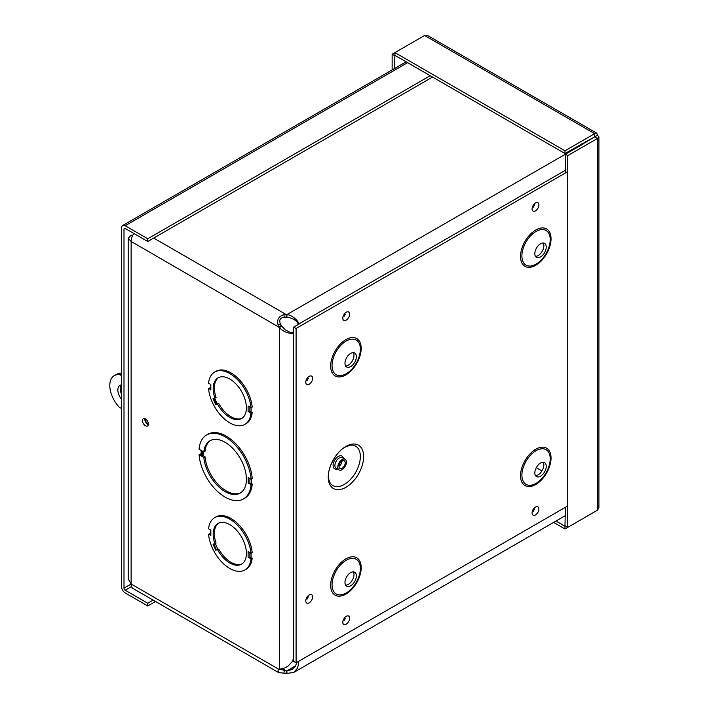 <?xml version="1.0" encoding="UTF-8"?>
<svg xmlns="http://www.w3.org/2000/svg" width="709" height="709" viewBox="0 0 709 709"><rect width="100%" height="100%" fill="white"/><g stroke="black" fill="none" stroke-linecap="round" stroke-linejoin="round"><path stroke-width="1.06" d="M298.347 324.43L296.903 321.381M297.877 322.365L293.73 319.263L289.414 317.597L286.126 317.242L286.126 314.521L286.923 314.566C295.414 315.833 300.713 325.307 298.613 324.093L297.966 322.56M581.903 144.716L286.923 314.566L286.923 317.286M565.392 170.284L298.613 324.093M581.726 144.361L581.637 143.9M298.968 661.125L297.647 668.046L293.703 672.469L286.126 673.506L286.126 670.785L286.923 670.829L286.923 673.55M295.671 665.786L286.923 670.829L292.037 669.58L295.307 666.407L296.965 662.286M286.126 317.242L284.274 317.153C280.161 317.783 278.867 320.025 280.383 323.898L281.376 325.458L279.027 326.822L278.061 324.793C276.794 319.573 278.734 316.214 283.884 314.699L286.126 314.521L153.693 238.064M291.904 333.053L293.561 332.849C295.653 334.063 284.814 334.196 279.47 327.487L281.819 326.131L285.115 329.765L291.7 333.079M293.561 332.849L293.748 656.853L292.622 661.267L287.96 666.23L284.938 667.851L279.47 669.243L279.47 327.487L131.13 241.432L131.13 584.021A10.041 5.796 120 0 0 133.212 588.612L278.513 672.504L278.008 670.129L279.47 669.243M281.376 325.458L281.819 326.131M290.353 332.716L293.712 332.45M278.061 670.094L279.027 669.402L131.13 584.021L128.196 578.952L128.196 238.304L131.13 241.432A10.041 5.796 120 0 1 133.833 233.447M583.17 143.989L582.399 143.457M585.466 141.694L586.006 142.349M279.727 669.225L286.126 670.785L282.51 668.702M286.126 673.506L278.513 672.504M144.858 418.638A4.192 2.419 -120 0 0 147.764 424.381A4.192 2.419 -120 0 0 148.323 424.638M214.694 398.174L217.211 403.855L215.722 404.609L218.78 403.518A23.494 13.56 -120 0 0 242.115 418.186M251.021 413.205L252.191 412.523L251.083 411.876L248.106 411.521L251.021 413.205A30.203 17.441 60 0 1 244.897 424.363A30.203 17.441 60 0 1 222.732 417.406A30.203 17.441 60 0 1 208.561 388.7L210.848 389.578M210.848 390.012L210.839 384.526L208.561 383.206A30.203 17.441 60 0 1 214.685 372.048A30.203 17.441 60 0 1 236.85 379.014A30.203 17.441 60 0 1 251.021 407.719L248.106 406.044L248.106 411.521M217.601 404.201A23.494 13.56 60 0 0 241.539 418.558A23.494 13.56 60 0 0 241.539 391.43A23.494 13.56 60 0 0 218.044 377.862A23.494 13.56 60 0 0 214.907 398.13L213.028 398.538L215.722 404.609M208.561 388.7L209.74 388.018L210.688 388.567M252.191 412.523A30.203 17.441 60 0 1 246.067 423.69L244.897 424.363M214.685 372.048L215.864 371.365A30.203 17.441 60 0 1 238.029 378.331A30.203 17.441 60 0 1 252.191 407.046L251.021 407.719M201.329 455.984L201.329 450.507L199.061 449.196A36.921 21.314 60 0 1 206.594 434.971A36.921 21.314 60 0 1 233.935 443.719A36.921 21.314 60 0 1 251.048 479.204L248.194 477.556L248.194 483.042L252.227 484.008A36.921 21.314 60 0 1 244.694 498.232L243.515 498.914A36.921 21.314 60 0 1 216.174 490.158A36.921 21.314 60 0 1 199.061 454.673L201.285 455.568M199.061 454.673L200.23 453.99L201.17 454.531M206.594 434.971L207.772 434.289A36.921 21.314 60 0 1 235.113 443.045A36.921 21.314 60 0 1 252.227 478.531L251.048 479.204M210.848 535.623L210.839 530.137L208.561 528.817A30.203 17.441 60 0 1 214.685 517.659A30.203 17.441 60 0 1 236.85 524.616A30.203 17.441 60 0 1 251.021 553.33L248.106 551.646L248.106 557.132L252.191 558.134A30.203 17.441 60 0 1 246.067 569.3L244.897 569.974A30.203 17.441 60 0 1 222.732 563.017A30.203 17.441 60 0 1 208.561 534.311L210.848 535.189M208.561 534.311L209.74 533.629L210.688 534.178M214.685 517.659L215.864 516.976A30.203 17.441 60 0 1 238.029 523.942A30.203 17.441 60 0 1 252.191 552.648L251.021 553.33M145.407 425.737A4.192 2.419 60 0 1 142.677 422.05A4.192 2.419 60 0 1 143.315 418.691A4.192 2.419 60 0 1 147.507 421.111A4.192 2.419 60 0 1 147.507 425.949A4.192 2.419 60 0 1 145.407 425.737M217.211 403.855L218.78 403.518M214.907 398.13L216.085 397.448A23.494 13.56 -120 0 1 218.647 377.551M203.102 451.527L203.102 455.648L205.007 456.747A30.203 17.441 -120 0 0 218.78 485.071A30.203 17.441 -120 0 0 240.732 492.737M210.546 440.457A30.203 17.441 -120 0 0 205.007 451.27L203.829 451.943L201.551 450.632L201.551 456.109L203.102 455.648M218.78 549.129L215.722 550.219L218.78 549.129A23.494 13.56 -120 0 0 242.115 563.797M248.106 557.132L251.021 558.816A30.203 17.441 60 0 1 244.897 569.974M217.601 549.803A23.494 13.56 60 0 0 241.539 564.16A23.494 13.56 60 0 0 241.539 537.032A23.494 13.56 60 0 0 218.044 523.472A23.494 13.56 60 0 0 214.907 543.741L213.028 544.149L215.722 550.219M251.021 558.816L252.191 558.134M214.907 543.741L216.085 543.059A23.494 13.56 -120 0 1 218.647 523.153M131.537 238.463L131.812 237.542M132.441 235.929L131.13 235.175L128.196 238.304M248.194 483.042L251.048 484.69L252.227 484.008M251.048 484.69A36.921 21.314 60 0 1 243.515 498.914M203.829 451.943A30.203 17.441 60 0 1 209.953 440.785A30.203 17.441 60 0 1 240.156 458.218A30.203 17.441 60 0 1 240.156 493.101A30.203 17.441 60 0 1 217.991 486.135A30.203 17.441 60 0 1 203.829 457.429L205.007 456.747M203.829 457.429L201.551 456.109M432.552 77.068L147.764 241.494L147.764 238.773L125.183 225.737A5.007 2.889 -120 0 0 122.675 225.489A5.007 2.889 -120 0 0 121.638 227.775L121.638 586.804A5.007 2.889 -120 0 0 125.183 592.937L147.764 605.973L155.519 601.498M147.764 241.494L125.183 228.449A1.675 0.966 -120 0 0 124.341 228.369A1.675 0.966 -120 0 0 123.995 229.14L123.995 588.16L131.13 584.039M430.203 75.712L147.764 238.773M153.171 600.133L147.764 603.253L125.183 590.216A1.675 0.966 60 0 1 123.995 588.16M147.764 603.253L147.764 605.973M555.971 521.044L564.976 526.246L564.976 528.967L594.656 511.827M565.392 507.307L564.976 526.246M553.614 522.409L564.976 528.967M598.901 136.864L598.901 507.741L597.43 510.223L567.749 527.363L567.749 155.608L597.43 138.468L598.901 136.864L597.43 135.268L596.783 133.195L594.656 133.664L564.976 150.804L394.913 52.617L424.594 35.477L427.483 35.45L596.783 133.195M565.392 172.987L565.392 154.243L567.749 155.608M597.43 135.268L565.392 154.243M595.081 137.112L597.43 138.468L597.43 510.223M565.392 526.007L567.749 527.363M595.081 136.624L564.976 153.516L394.913 55.329L394.913 52.617L392.139 54.212L392.139 69.916M594.656 136.385L594.656 133.664L424.594 35.477M564.976 153.516L564.976 150.804M394.913 55.329L394.488 68.56M394.488 55.577L392.139 54.212M121.266 384.925A10.068 5.814 -120 0 0 121.638 394.364M121.638 399.415A10.068 5.814 60 0 1 119.945 385.359A10.068 5.814 60 0 1 121.638 384.89M148.376 423.955A3.359 1.941 60 0 1 145.469 418.93M121.638 373.971L120.131 374.839L121.638 375.708M121.638 408.597L119.298 407.241A21.483 12.399 60 0 1 114.246 375.655L116.595 374.299A21.483 12.399 60 0 1 121.638 373.359M114.246 375.655A21.483 12.399 60 0 1 120.131 374.839M345.948 446.413A25.028 14.455 -60 0 1 361.271 468.215A25.028 14.455 -60 0 1 330.616 485.913A25.028 14.455 -60 0 1 345.948 446.413M342.101 459.618A6.133 3.545 120 0 0 338.096 465.024A6.133 3.545 120 0 0 339.035 469.943A6.133 3.545 120 0 0 345.168 466.398A6.133 3.545 120 0 0 345.168 459.317A6.133 3.545 120 0 0 342.101 459.618M342.101 461.01A4.431 2.561 120 0 0 339.203 464.918A4.431 2.561 120 0 0 339.886 468.463A4.431 2.561 120 0 0 344.317 465.91A4.431 2.561 120 0 0 344.317 460.797A4.431 2.561 120 0 0 342.101 461.01M298.799 324.164L293.712 327.106L293.712 332.973M293.712 657.482L293.712 661.417L296.087 662.791L296.087 328.471L567.749 171.631M344.707 314.823A0.824 0.479 -60 0 1 344.264 315.576M567.749 505.951L296.087 662.791M307.679 378.943A0.824 0.479 -60 0 1 307.245 379.705M307.679 597.51A0.824 0.479 -60 0 1 307.245 598.272M344.707 618.886A0.824 0.479 -60 0 1 344.264 619.648M533.983 509.603A0.824 0.479 -60 0 1 533.549 510.365M533.983 205.539A0.824 0.479 -60 0 1 533.549 206.301M345.637 585.191A8.056 4.653 120 0 0 352.329 580.166A8.056 4.653 120 0 0 353.33 571.862M350.671 572.633A8.056 4.653 120 0 0 345.407 579.732A8.056 4.653 120 0 0 346.648 586.183A8.056 4.653 120 0 0 354.695 581.54A8.056 4.653 120 0 0 354.695 572.234A8.056 4.653 120 0 0 350.671 572.633M345.637 365.968A8.056 4.653 120 0 0 352.329 360.943A8.056 4.653 120 0 0 353.33 352.639M350.671 353.41A8.056 4.653 120 0 0 345.407 360.509A8.056 4.653 120 0 0 346.648 366.961A8.056 4.653 120 0 0 354.695 362.308A8.056 4.653 120 0 0 354.695 353.011A8.056 4.653 120 0 0 350.671 353.41M535.49 475.579A8.056 4.653 120 0 0 542.181 470.554A8.056 4.653 120 0 0 543.191 462.25M540.524 463.021A8.056 4.653 120 0 0 535.26 470.12A8.056 4.653 120 0 0 536.5 476.572A8.056 4.653 120 0 0 544.556 471.928A8.056 4.653 120 0 0 544.556 462.623A8.056 4.653 120 0 0 540.524 463.021M535.49 256.357A8.056 4.653 120 0 0 542.181 251.332A8.056 4.653 120 0 0 543.191 243.027M540.524 243.799A8.056 4.653 120 0 0 535.26 250.897A8.056 4.653 120 0 0 536.5 257.349A8.056 4.653 120 0 0 544.556 252.696A8.056 4.653 120 0 0 544.556 243.4A8.056 4.653 120 0 0 540.524 243.799M293.712 327.106L296.087 328.471M278.061 324.793L280.383 323.898M283.884 673.453L284.274 670.546M283.884 314.699L284.274 317.153M216.413 404.316L213.781 398.378M249.887 411.734L249.887 407.072M251.083 411.876L251.083 407.684M251.27 483.458L251.27 479.08M251.083 557.487L251.083 553.295M213.79 543.98L216.431 549.918L213.781 543.989M249.887 557.345L249.887 552.683M217.858 549.324L215.279 543.519M541.942 470.944L536.279 467.674M249.905 483.272L249.905 478.548M202.304 456.109L202.304 451.066M407.622 62.667L125.183 225.737M125.183 228.449L123.995 229.14M131.546 586.538L125.183 590.216M350.627 445.137A22.75 13.134 -60 0 1 355.634 472.442A22.75 13.134 -60 0 1 329.481 481.757L328.604 478.637C326.689 469.588 335.774 451.828 345.283 447.024L350.627 445.137M343.404 458.298A7.356 4.245 120 0 0 338.308 456.428A7.356 4.245 120 0 0 333.124 464.829A7.356 4.245 120 0 0 337.271 468.924M345.168 459.317L342.314 457.668A6.133 3.545 120 0 0 339.248 457.979A6.133 3.545 120 0 0 335.242 463.376A6.133 3.545 120 0 0 336.181 468.294L339.035 469.943M338.973 466.309A4.431 2.561 120 0 0 341.995 461.08M346.214 312.252A4.83 2.783 120 0 0 343.253 319.874A4.83 2.783 120 0 0 349.165 316.462A4.83 2.783 120 0 0 346.214 312.252M309.186 376.382A4.83 2.783 120 0 0 306.235 383.994A4.83 2.783 120 0 0 312.146 380.582A4.83 2.783 120 0 0 309.186 376.382M346.214 616.325A4.83 2.783 120 0 0 343.253 623.938A4.83 2.783 120 0 0 349.165 620.526A4.83 2.783 120 0 0 346.214 616.325M345.921 339.62A21.589 12.461 -60 0 1 359.144 358.426A21.589 12.461 -60 0 1 332.707 373.687A21.589 12.461 -60 0 1 345.921 339.62M535.782 230.008A21.589 12.461 -60 0 1 548.996 248.815A21.589 12.461 -60 0 1 522.56 264.076A21.589 12.461 -60 0 1 535.782 230.008M535.782 449.231A21.589 12.461 -60 0 1 548.996 468.037A21.589 12.461 -60 0 1 522.56 483.308A21.589 12.461 -60 0 1 535.782 449.231M345.921 558.843A21.589 12.461 -60 0 1 359.144 577.649A21.589 12.461 -60 0 1 332.707 592.919A21.589 12.461 -60 0 1 345.921 558.843M535.49 202.969A4.83 2.783 120 0 0 532.539 210.591A4.83 2.783 120 0 0 538.45 207.179A4.83 2.783 120 0 0 535.49 202.969M535.49 507.041A4.83 2.783 120 0 0 532.539 514.654A4.83 2.783 120 0 0 538.45 511.242A4.83 2.783 120 0 0 535.49 507.041M309.186 594.948A4.83 2.783 120 0 0 306.235 602.561A4.83 2.783 120 0 0 312.146 599.149A4.83 2.783 120 0 0 309.186 594.948M346.196 560.287A20.02 11.557 120 0 0 333.939 591.882A20.02 11.557 120 0 0 358.462 577.729A20.02 11.557 120 0 0 346.196 560.287M346.196 341.056A20.02 11.557 120 0 0 333.939 372.659A20.02 11.557 120 0 0 358.462 358.497A20.02 11.557 120 0 0 346.196 341.056M536.057 450.676A20.02 11.557 120 0 0 523.791 482.271A20.02 11.557 120 0 0 548.314 468.117A20.02 11.557 120 0 0 536.057 450.676M536.057 231.444A20.02 11.557 120 0 0 523.791 263.048A20.02 11.557 120 0 0 548.314 248.886A20.02 11.557 120 0 0 536.057 231.444M278.318 669.908L279.736 668.995M210.688 389.799L210.688 384.438M210.688 535.41L210.688 530.04M565.392 515.603L293.703 672.469M201.17 450.41L201.17 455.763M122.675 225.489L406.151 61.825M344.441 314.247L345.345 314.176L344.025 316.462L343.643 315.638M307.422 596.943L308.326 596.863L307.006 599.158L306.616 598.334M533.726 509.035L534.63 508.956L533.31 511.242L532.92 510.427M533.726 204.963L534.63 204.892L533.31 207.179L532.92 206.363M344.441 618.31L345.345 618.239L344.025 620.526L343.643 619.71M307.422 378.367L308.326 378.296L307.006 380.582L306.616 379.767"/></g></svg>
